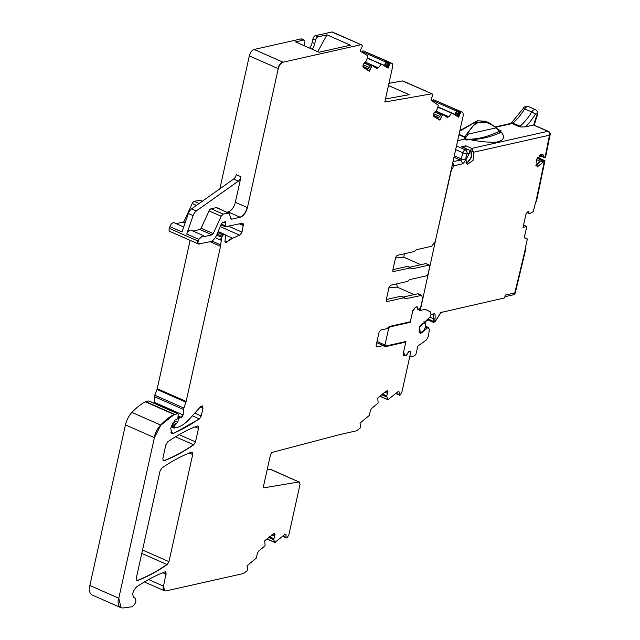 <?xml version="1.0" encoding="UTF-8"?>
<svg xmlns="http://www.w3.org/2000/svg" width="640" height="640" viewBox="0 0 640 640"><rect width="100%" height="100%" fill="white"/><g stroke="black" fill="none" stroke-linecap="round" stroke-linejoin="round"><path stroke-width="0.96" d="M387.728 327.952L388.672 328.368L384.984 345.024L377 341.504M389.528 326.448L390.336 326.8L388.672 328.368M409.392 321.984L410.192 322.344L412.576 311.592L415.384 307.344L417.336 306.904L417.8 309.88L419.136 309.616M383.096 344.968L386.08 345.968L384.984 345.024M386.08 345.968L405.944 341.504L403.64 351.896L404.728 355.536L403.296 354.936M404.728 355.536L406.648 355.104L408.552 351.592L410.288 351.312M409.928 351.288L410.624 352.736L409.944 355.84L410.408 356.808L409.768 356.616M410.408 356.808L414.632 355.856L416.08 353.92L417.816 346.072L426.352 340.024L428.568 335.944L429.336 329.144L428.072 327.696L428.816 327.632L425.656 326.24M425.592 326.6L428.072 327.696L426.952 328.24L425.352 327.536M418.944 309.624L419.4 310.632L425.168 309.336L430.608 311.952L430.952 314.8L429.88 317.152L419.68 326.768L420.304 333.768L426.952 328.24M390.336 326.8L410.192 322.344M415.384 307.344L412.816 310.504L410.32 321.776L389.248 326.512L386.976 328.656L380.544 330.104L379.096 332.032L376.112 345.504L376.808 346.96L383.24 345.512L384.744 346.808L405.816 342.072L403.32 353.344L404.48 355.76L403.648 355.616M287.088 537.768L286.256 537.432L287.264 537.616L288.856 534.832L300.04 484.384L299.36 481.968M298.712 481.848L270.56 469.264A3.032 1.576 113.8 0 0 270.024 469.208L298.952 481.952L264.144 487.784L263.488 486.328L270.576 454.368L271.992 452.448L339.472 434.648L356.576 430.8L360.04 428.176L360.72 426.64M392.888 271.6L393.48 271.728L392.784 270.28L395.664 257.312L397.104 255.384L414.528 251.472L416.16 249.76L431.688 246.272L435.304 241.44L463.336 114.992L462.872 112.672L461.528 111.848L433.816 99.848A1.216 0.632 -66.2 0 1 433.816 99.848A1.216 0.632 -66.2 0 0 432.752 100.608L432.488 101.152M403.872 253.864A1.816 0.944 -66.2 0 1 404.136 255.248L403.704 257.184L395.504 258.016M420.8 264.72L403.704 257.184M393.016 271.632L410.792 267.84L411.808 268.952L429.048 265.08L429.744 266.528L428.12 273.856L426.672 275.784L409.432 279.664L407.8 281.368L390.488 285.256L389.04 287.192L386.168 300.152L386.864 301.608L404.28 297.696L405.288 298.808L421.712 295.384L422.552 298.944L420.616 307.68L418.616 309.736L416.936 306.896L415.224 307.28M414.16 294.6L397.056 287.064A4.552 2.368 113.8 0 0 396.104 284.096A4.552 2.368 113.8 0 0 395.928 284.032M421.6 295.336A4.552 2.368 113.8 0 0 421.472 295.272L418.392 293.92A4.552 2.368 113.8 0 0 417.496 293.856L420.816 295.312M376.744 342.648L383.24 345.512M405.816 342.072L405.016 341.712M408.32 352.032L409.928 351.328L410.624 352.76L401.896 392.128L400.296 394.92L399.296 394.728L399.072 391.872L398.24 391.536L387.912 399.72L386.68 396.112L388.04 391.808L387.56 390.944L386.2 391.072L377.76 398.04L378.152 403.048L371.504 408.552L370.336 410.736L369.424 415.344L360.04 423.096L360.488 426.536M267.176 469.68L270.024 469.208M283.048 536.016L286.848 537.664L286.016 537.328L286.032 534.568L285.2 534.24L274.872 542.424L273.704 539.632L275.016 534.68L274.128 533.496L264.72 540.744L265.12 545.752L258.464 551.248L257.304 553.44L256.384 558.048L247.008 565.8L247.688 569.344L247.256 568.992M164.536 590.824A6.064 3.152 -66.2 0 1 164.416 590.776L165.848 590.96L243.544 573.504L247.008 570.88L247.688 569.344M165.472 571.848A3.032 1.576 -66.2 0 1 165.92 574.16L163.528 586.128L164.648 590.872M120.912 607.672A12.128 6.304 -66.2 0 1 120.792 607.624L92.104 594.984A12.128 6.304 -66.2 0 1 89.856 585.488L125.464 424.904A15.16 7.88 -66.2 0 1 131.928 412.392A57.616 29.944 -66.2 0 1 145.296 401.792A3.032 1.576 -66.2 0 1 145.704 401.632L148.728 400.952A1.216 0.632 -66.2 0 1 148.968 400.968A1.216 0.632 -66.2 0 1 149.144 401.136M166.152 574.264L165.592 571.888L164.792 571.912C155.488 575.528 146.072 580.528 136.536 586.92C132.344 591.632 131.68 595.224 134.56 597.704C136.92 600.64 136.024 603.672 131.856 606.792L122.832 608L121.032 607.728L118.784 598.232L154.384 437.648L160.848 425.136L174.216 414.536L177.648 413.696L178.16 414.376L177.984 417.56L176.728 419.528L175.064 420.024L171.224 426.72L170.776 428.736L171.904 433.488L173.6 433.408L199.456 418.936L201.24 416.008L202.944 408.304L202.384 405.936L200.6 406.68L189.592 418.864C185.224 423.648 180.88 426.552 176.56 427.576L173.84 427.96A1.216 0.632 -66.2 0 1 173.608 427.008L171.392 426.032M174.312 428.08L174.032 426.28L177.608 422.392L178.528 419.008L179.704 417.52L181.264 417.336L183.12 415L183.416 409.448L186.152 401.44L220.536 246.336L221.64 237.288L223.12 235.024L224.976 234.544M178.064 416.144L180.44 417.2A3.032 1.576 -66.2 0 1 181.024 417.232A1.816 0.944 -66.2 0 0 182.192 416.656A1.816 0.944 -66.2 0 0 182.88 414.896L154.192 402.248A1.816 0.944 -66.2 0 1 153.984 403.176M154.192 402.248L154.496 396.704A3.032 1.576 -66.2 0 1 154.816 395.248L157.008 389.44A3.032 1.576 -66.2 0 0 157.232 388.696L190.112 240.352M228.728 226.264L241.768 232.016A3.032 1.576 -66.2 0 1 239.6 235.16L232.656 238.232L225.592 242.592L224.968 241.64L225.448 236L224.912 234.624L218.248 231.688M242.76 223.224A3.032 1.576 -66.2 0 1 243.208 225.536L242.008 232.12L239.832 235.264M225.416 226.824A1.52 0.792 -66.2 0 1 225.288 226.792L242.28 223.224L243.44 225.64M225.824 226.92L225.232 225.768L225.808 222.848L224.88 221.864L222.84 222.32L221.336 223.912L216.608 235.28C214.888 238.816 212.848 240.928 210.504 241.608L198.384 244A3.032 1.576 -66.2 0 1 197.984 241.032L169.304 228.384L169.904 226.632A4.552 2.368 -66.2 0 1 174.168 222.76L183.72 226.976M198.512 244.04A3.032 1.576 -66.2 0 1 198.384 244L169.696 231.36A3.032 1.576 -66.2 0 1 169.304 228.384M227.048 212.168L228.12 211.928L239.976 217.152C243.336 215.92 245.752 212.704 247.208 207.496L235.352 202.272L241.008 176.76A4.552 2.368 -66.2 0 1 238.36 181.128L196.312 210.952A6.064 3.152 -66.2 0 0 193.128 215.584L186.744 234.048A4.552 2.368 -66.2 0 1 191 230.176L202.808 235.384M193.128 215.584L188.384 213.496L182 231.96L169.904 226.632M199.216 244.144C198.016 244.16 197.688 243.16 198.224 241.136L198.832 239.384L203.088 235.504L204.288 236.576L212 234.848L213.224 233.576L221.152 216.232L223.184 214.12L228.824 212.96M176.176 223.648L183.08 222.096A1.816 0.944 -66.2 0 0 184.296 220.832L192.232 203.488A3.032 1.576 -66.2 0 1 194.264 201.376L199.424 200.216A3.032 1.576 -66.2 0 1 200.016 200.256L202.288 201.256M219.864 188.8L249.32 55.896A6.064 3.152 -66.2 0 1 254.144 49.456L301.08 38.912A3.032 1.576 -66.2 0 1 301.68 38.952L304.288 40.104A3.032 1.576 -66.2 0 1 304.848 42.48L304.136 45.696M249.32 55.896L278.248 68.648L247.44 207.6C245.992 212.8 243.576 216.024 240.216 217.256L231.72 219.168L230.512 218.24L229.552 213.888L228.344 212.96L216.256 207.632A3.032 1.576 -66.2 0 1 216.856 207.68L228.104 212.856M278.248 68.648C279.224 65.176 280.824 63.024 283.064 62.208L360.76 44.744L362.152 45.264L362.16 46.68L360.576 49.952L360.592 51.376L367.744 55.744L367.816 56.28L366.512 60.696L363.344 64.144L362.88 66.528L363.28 67.496L369.352 71.208L372.128 65.488L369.128 71.072M309.72 48.152A9.096 4.728 113.8 0 0 312.168 42.448L312.952 38.92A3.032 1.576 -66.2 0 1 315.36 35.704L331.84 32A3.032 1.576 -66.2 0 1 332.44 32.04A3.032 1.576 -66.2 0 1 332.536 32.096L361.024 44.648M304.288 40.104A3.032 1.576 -66.2 0 0 303.688 40.064L295.52 41.896L318.992 52.24L350.448 45.168L326.984 34.824L317.968 36.856L315.36 35.704M312.328 49.304A9.096 4.728 113.8 0 0 314.776 43.592L315.56 40.072A3.032 1.576 -66.2 0 1 317.968 36.856M372.128 65.488L376.912 68.416L378.456 67.648L381.32 64.048L388.064 68.176L390.128 63.192L390.976 62.896L392.32 63.712L392.784 66.04L384.816 102.008L431.984 93.784L432.696 94.224L432.712 95.64L431.128 98.912L431.136 100.328L438.368 105.24L436.608 110.592L433.896 113.104L433.432 115.488L433.832 116.456L439.904 120.168L442.672 114.448L439.68 120.032M362.2 51.648L385.912 62.096L384.784 64.416L386.848 62.248L386.944 61.112L363.272 50.888A1.216 0.632 -66.2 0 0 363.232 50.872A1.216 0.632 -66.2 0 0 362.2 51.648L361.936 52.2M385.912 62.096L386.032 60.92L363.232 50.872M390.128 63.192L390.744 62.784L386.944 61.112M385.488 98.952L409.256 94.696L388.464 85.536M388.952 83.344L402.416 80.936A3.032 1.576 -66.2 0 1 402.968 80.992A3.032 1.576 -66.2 0 1 403.064 81.04L431.544 93.592M442.672 114.448L447.464 117.376L449 116.608L451.864 113.008L458.616 117.136L460.68 112.144L461.528 111.848M432.752 100.608L456.456 111.056L455.336 113.368L457.392 111.208L457.496 110.072M456.456 111.056L456.576 109.88M192.704 454.52L168.952 561.656L167.16 564.584C157.2 571.456 147.36 576.768 137.656 580.512L136.856 580.528L136.296 578.152L160.048 470.984L161.84 468.056C171.8 461.192 181.632 455.896 191.344 452.168L192.136 452.144L192.704 454.52L189.24 452.992M162.848 458.392L165.848 444.824L167.64 441.896C177.6 435.04 187.432 429.752 197.136 426.032L197.936 426.016L198.496 428.384L195.504 441.872L193.72 444.808C183.752 451.68 173.92 457 164.208 460.744L163.408 460.76L162.848 458.392M386.264 301.472L386.864 301.608L386.24 301.336M386.304 299.52L400.96 296.232A1.216 0.632 113.8 0 1 401.2 296.248L404.512 297.712M400.96 296.232L404.28 297.696L404.872 298.624M403.104 297.088L417.496 293.856M417.712 309.296L418.616 309.736M417.416 307.424L416.936 306.896M376.208 346.824L376.808 346.96L376.184 346.688M405.936 355.264L404.48 355.76L403.448 355.304M406.192 355.376L408.504 352.112M400.12 395.064L396.088 393.32M398.264 391.512L399.072 391.872L398.24 391.536M388.296 399.752L379.968 396.216M263.592 487.648L264.144 487.784L263.584 487.536M285.232 534.216L286.032 534.568L285.2 534.24M275.256 542.456L266.928 538.92M134.024 597.568L134.736 597.704A4.856 2.52 -66.2 0 1 134.856 597.76M148.728 400.952L177.648 413.696L178.16 414.376M225.28 221.616L224.88 221.864M223.44 222.368L222.84 222.32M193.016 231.064L199.912 229.52A1.816 0.944 -66.2 0 0 201.136 228.248L209.064 210.904A3.032 1.576 -66.2 0 1 211.096 208.792L216.256 207.632M231.12 219.12L230.68 218.712M331.84 32L361.456 44.84M367.128 69.848L371.04 65.008L371.888 65.384M367.24 58.256L381.28 64.032M387.4 67.768L389.184 64.088L389.896 64.4M389.896 63.088L387.048 61.832M402.416 80.936L431.984 93.784M437.68 118.808L441.592 113.968L442.44 114.344M437.784 107.216L451.864 113.008M457.944 116.728L459.728 113.048L460.44 113.36M457.6 110.792L460.68 112.144M392.928 269.648L407.48 266.376A1.216 0.632 113.8 0 1 407.712 266.392A1.216 0.632 113.8 0 1 407.888 266.56M411.064 268.288L407.48 266.376M409.624 267.232L425.728 263.616A1.816 0.944 113.8 0 1 426.088 263.64L429.28 265.064M428.808 264.976L425.728 263.616M397.056 287.064L388.88 287.896M382.376 345.128L383.568 344.864M235.352 202.272A9.096 4.728 -66.2 0 1 228.12 211.928M188.384 213.496A6.064 3.152 -66.2 0 1 191.568 208.864L233.624 179.04A4.552 2.368 -66.2 0 0 236.264 174.672L241.008 176.76M317.728 51.68L326.984 34.824M375.848 67.944L377.696 67.32L378.456 67.648M446.392 116.904L448.24 116.272L449 116.608M459.752 131.16L477.776 120.816L485.648 121.264M499.48 133.072L498.728 130.84L495.904 127.912L496.672 128.12L496.336 127.72L488.848 122.672L475.672 122.776L466.424 134.472L464.84 136.888L465.672 137.816L468.12 134.136L467.008 134.792L466.424 134.472L467.112 134.728M464.712 139.136L464.84 136.888L459.12 134.368M496.672 128.12L496.336 127.72M464.816 137.792L465.672 137.816L465.592 139.096M464.736 139.016L465.576 139.096A156.032 81.096 -66.2 0 0 498.736 131.512M495.904 127.912L468.12 134.136M536.312 201.552L535.808 202.08A1.216 0.632 -66.2 0 0 535.448 202.88L533.264 211.608L529.72 213.656L528.072 211.744M457.792 140.008L458.76 140.432L464.648 139.104L466.784 140.048L469.272 139.488C479.6 141.656 488.688 142.528 496.552 142.096C503.92 140.376 505.48 137.112 501.24 132.304L499.696 131.384A42.472 22.072 -66.2 0 1 499.752 131.496L500.328 132.704M465.824 145.784L471.752 148.4L473.648 152.224L473.112 160.296L467.336 164.488L465.904 159.768L469.736 152.536L469.008 149.984L461.496 146.76L465.824 145.784L464.344 147.88M510.776 123.424L511.216 123.12A3.032 1.736 49 0 1 512.96 123.072A3.032 1.576 -66.2 0 1 512.088 123.56L519.2 126.688L521.232 126.984L525.624 126.824L533.6 125.032A3.032 1.576 -66.2 0 1 533.712 125.016L548.416 131.344A3.032 1.576 -66.2 0 0 547.824 131.304A3.032 2.416 77.3 0 1 549.568 135.168A3.032 0.824 -166.1 0 0 550.144 134.848A3.032 3.032 0 0 0 548.416 131.344M497.84 129.408L501.208 130.896L500.344 131.088L500.88 131.8M469.272 139.488A177.376 92.192 113.8 0 0 501.24 132.304M523.56 224.968L526.768 226.536L523.024 227.352L525.88 214.608A2.12 1.104 -66.2 0 1 526.552 213.136L527.016 212.528A2.12 1.104 -66.2 0 1 528.024 211.752L528.152 211.728A2.12 1.104 -66.2 0 1 528.568 211.752A2.12 1.104 -66.2 0 1 528.904 212.112M499.696 131.384A177.712 92.368 113.8 0 0 500.344 131.088M469.008 149.984L461.496 146.76M456.464 145.976L465.264 149.856A3.032 2.416 77.3 0 1 467.016 153.72L469.016 153.264M466.008 162.752L466.52 162.696C470.064 162.424 473.232 152.92 470.544 151.696L471.088 148.824L470.76 150.76L471.488 157.512L466.336 163.544M504.904 296.712L513.048 294.88A3.032 2.416 -102.7 0 0 514.752 292.96A3.032 0.824 13.9 0 0 515.328 292.648L526 248.144M440.192 312.664L504.632 297.92L505.256 295.096L514.752 292.96A1816.52 944.12 -66.2 0 0 525.496 248.152A1.216 0.632 -66.2 0 1 525.48 247.432L527.304 239.304L524.592 237.68L527.192 238.824M537.176 157.152L544.88 160.704L537.152 167.008L536.648 159.16L542.776 154.24L544.296 157.168L544.832 157.688L545.552 157.344L549.008 139.984A3.032 1.04 -169.1 0 1 548.4 140.456A63.688 33.096 -66.2 0 1 549.568 135.168L473.648 152.224M440.696 312.568L435.368 321.376L434.768 321.296L435.056 318.752A13.344 6.936 -66.2 0 0 434.728 313.624L430.992 314.464M420.264 310.44L436.216 237.304M436.616 235.504L451.624 168.976L452.696 168.736A3.032 0.928 -167.5 0 1 451.408 168.792M455.656 149.624L462.92 152.824A3.032 0.712 15.3 0 0 467.016 153.72L465.352 159.776A4.248 2.208 -66.2 0 1 462.064 163.936L453.32 165.896A3.032 2.416 -102.7 0 0 452.704 162.968M542.312 156.68L541.312 156.104L540.6 154.432M541.408 154.144L542.456 156.64M541.928 156.12L544.832 157.688M535.824 165.272L541.784 160L536.152 166.064M526.768 226.536L524.56 236.408A2.12 1.104 -66.2 0 0 524.952 238.072A2.12 1.104 -66.2 0 0 525 238.096L527.176 238.816M525.44 247.832L525.84 248.36M425.088 322.544L425.96 321.368M426.136 321.2L427.904 319.92M542.096 156.744L539.392 155.256M425.944 329.408L424.816 328.904M421.712 295.384L421.472 295.28A4.552 2.368 113.8 0 0 420.576 295.208M403.768 355.656A3.032 1.576 113.8 0 0 404.24 355.656M381.712 394.776L386.76 397M268.672 537.48L273.72 539.704M144.392 581.952L164.408 590.768A6.064 3.152 -66.2 0 1 163.288 586.024L148.592 579.544M165.92 574.16L162.704 572.744M133.912 597.504A6.064 3.152 -66.2 0 0 134.32 597.6L133.568 597.264M134.56 597.704L134.32 597.6A4.856 2.52 -66.2 0 1 134.736 597.704L133.432 597.128M121.032 607.728L120.792 607.624A12.128 6.304 -66.2 0 1 118.544 598.128L89.856 585.488M125.464 424.904L154.384 437.648M154.144 437.544A15.16 7.88 -66.2 0 1 160.616 425.032L131.928 412.392M160.848 425.136L160.616 425.032A57.616 29.944 -66.2 0 1 173.984 414.432L145.296 401.792M174.216 414.536L173.984 414.432A3.032 1.576 -66.2 0 1 174.392 414.272L145.704 401.632M194.76 413.152L201 415.904A3.032 1.576 -66.2 0 1 199.216 418.832A212.28 110.328 -66.2 0 1 173.368 433.304L170.808 432.176M173.6 433.408L173.368 433.304A6.064 3.152 -66.2 0 1 171.784 433.432M199.456 418.936L192.352 415.808M202.264 405.888A3.032 1.576 -66.2 0 1 202.712 408.2L200.216 407.104M173.968 427.984A1.216 0.632 -66.2 0 1 173.84 427.96L171.208 426.8M174.032 426.28L171.648 425.232M173.792 426.176A1.52 0.792 -66.2 0 1 174.76 424.664L172.344 423.6M174.176 420.88L177.368 422.288A1.52 0.792 -66.2 0 1 176.432 423.672L173.136 422.224M178.528 419.008L177.672 418.624M178.296 418.904A1.52 0.792 -66.2 0 1 179.472 417.416L178.024 416.776M181.264 417.336L178.072 415.928M183.416 409.448L154.496 396.704M183.184 409.344A3.032 1.576 -66.2 0 1 183.504 407.888L154.816 395.248M157.232 388.696L185.912 401.336A3.032 1.576 -66.2 0 1 185.696 402.08L157.008 389.44M211.936 241.024L220.504 244.8A6.064 3.152 -66.2 0 1 220.304 246.232L210.048 241.712M220.992 240.208L215.264 237.68M220.76 240.104A6.064 3.152 -66.2 0 1 221.408 237.184L216.688 235.104M222.032 236.264L217.144 234.112M221.792 236.16A1.52 0.792 -66.2 0 1 222.888 234.92L217.8 232.68M224.672 234.52A1.52 0.792 -66.2 0 1 224.976 234.536A1.52 0.792 -66.2 0 1 225.088 234.608M225.48 242.536A3.032 1.576 -66.2 0 0 226.968 241.912L224.872 240.992M227.208 242.024L226.968 241.912A21.232 11.032 -66.2 0 1 232.424 238.128L225.512 235.08M239.6 235.16L220.504 226.744M243.208 225.536L239.416 223.864M221.112 224.952L225.288 226.792A1.52 0.792 -66.2 0 1 225 225.664L221.312 224.04M225.392 221.688A1.52 0.792 -66.2 0 1 225.576 222.744L224.28 222.176M198.832 239.384L186.744 234.048M185.104 222.992L183.08 222.096M185.64 221.424L184.296 220.832M196.496 205.368L192.232 203.488M199.112 203.512L194.264 201.376M202.096 201.392L199.424 200.216M278.008 68.544A6.064 3.152 -66.2 0 1 282.832 62.104L254.144 49.456M303.688 40.064L301.08 38.912M312.168 42.448L314.776 43.592M315.56 40.072L312.952 38.92M360.528 44.64A3.032 1.576 -66.2 0 1 361.128 44.688L361.128 44.688A3.032 1.576 -66.2 0 1 361.224 44.736L361.264 44.752M367.968 68.816L362.888 66.576M368.104 68.648L362.88 66.344M369.104 67.408L363.08 64.752M370.408 65.8L364.168 63.056M370.544 65.624L364.368 62.904M377.44 67.528L365.36 62.2M377.52 67.464L365.448 62.144M381.04 63.928L387.816 66.904M380.64 64.16L367.344 57.888M388.28 65.952L384.784 64.416M431.104 93.576A3.032 1.576 -66.2 0 1 431.648 93.632L431.648 93.632A3.032 1.576 -66.2 0 1 431.752 93.68L431.784 93.696M438.512 117.776L433.432 115.536M438.648 117.608L433.432 115.304M439.656 116.36L433.632 113.712M440.952 114.76L434.712 112.008M441.096 114.584L434.92 111.856M447.992 116.488L435.904 111.16M448.072 116.424L435.992 111.096M451.192 113.12L437.896 106.848L458.368 115.864M451.608 112.896L437.896 106.848M458.824 114.912L455.336 113.368M142.536 550.008L168.712 561.552A3.032 1.576 -66.2 0 1 166.928 564.48A212.28 110.328 -66.2 0 1 137.416 580.408L136.328 579.928M137.656 580.512L137.416 580.408A3.032 1.576 -66.2 0 1 136.744 580.464M167.16 564.584L141.784 553.4M192.016 452.104A3.032 1.576 -66.2 0 1 192.464 454.416M179.12 434.656L195.264 441.768A3.032 1.576 -66.2 0 1 193.48 444.704A212.28 110.328 -66.2 0 1 163.968 460.64L162.88 460.16M164.208 460.744L163.968 460.64A3.032 1.576 -66.2 0 1 163.296 460.704M193.72 444.808L175.512 436.784M197.816 425.968A3.032 1.576 -66.2 0 1 198.256 428.28L195.032 426.856M404.544 298.144L405.048 298.696M418.384 309.632L417.736 309.304L418.384 309.632M417.44 307.432L416.704 306.792M408.264 352.008L409.136 351.344M398.832 391.76L398 391.432M382.384 394.224L386.68 396.112M386.504 396.832L381.76 394.736M384.84 392.192L387.76 393.472M386.48 395.8L382.568 394.072M387.528 393.368L388.056 391.976M386.256 391.024L388.04 391.808M387.816 391.872L386.128 391.128M387.8 391.704L387.328 390.84M285.792 534.464L284.968 534.136M269.344 536.928L273.64 538.816M273.464 539.528L268.72 537.44M271.808 534.896L274.72 536.176M273.44 538.496L269.528 536.776M274.488 536.072L275.016 534.68M273.224 533.728L275 534.512M274.776 534.576L273.088 533.832M274.768 534.408L274.288 533.544M198.592 239.272L202.968 235.464M203.608 236.232L204.056 236.472M212 234.848L199.912 229.52M211.768 234.744L213.224 233.576M221.152 216.232L209.064 210.904M212.984 233.472L201.136 228.248M220.912 216.128L223.184 214.12M222.952 214.016L211.096 208.792M231.008 219.064L231.48 219.064M376.68 68.312L378.216 67.544M386.52 62.704L389.832 64.16M388.752 64.968L385.448 63.512M389.6 64.056L389.928 63.608M389.688 63.504L386.848 62.248M447.224 117.272L448.76 116.504M457.064 111.656L460.384 113.12M459.304 113.928L455.992 112.472M460.144 113.016L460.48 112.568M460.24 112.464L457.392 111.208M460.44 112.04L461.288 111.744M196.312 210.952L191.568 208.864M238.36 181.128L233.624 179.04M476.92 121.2L477.776 120.816M464.624 137.344L458.936 134.832M496.36 128.104C483.768 118.128 474.112 120.296 467.408 134.608M529.616 213.6L527.048 212.472L529.616 213.616M499.752 131.496L501.472 132.256M454.288 155.808L461.264 158.88L462.92 152.824A3.032 1.576 113.8 0 1 465.264 149.856L467.424 149.368M471.752 148.4L547.824 131.304L533.6 125.032M495.424 126.872L510.8 123.416A3.032 2.416 -102.7 0 1 512.088 123.56L495.824 127.216M524.68 108.856A42.456 22.064 -66.2 0 1 512.96 123.072L520.072 126.208A42.456 22.064 113.8 0 0 531.792 111.992L524.68 108.856A4.856 2.52 -66.2 0 1 528.376 106.52C525.56 106.144 523.832 106.832 523.184 108.584A3.032 0.656 31.5 0 1 524.68 108.856M472.136 149.288L471.088 148.824M470.544 151.696L470.064 151.488M525.624 126.824A45.488 23.64 113.8 0 0 535.248 114.352A1.816 0.944 113.8 0 1 536.696 113.512A1.816 0.944 113.8 0 1 536.84 115.336A63.688 33.096 113.8 0 0 533.712 125.016M535.248 114.352A3.032 0.656 -148.5 0 0 531.792 111.992A4.856 2.52 -66.2 0 1 535.488 109.656L528.376 106.52M521.232 126.984A3.032 1.736 -131 0 0 520.072 126.208A3.032 1.576 113.8 0 1 519.2 126.688M499.008 131.152L499.736 131.472M544.36 160.992A1816.52 944.12 -66.2 0 1 535.808 202.08M441.288 312.04L435.368 321.376M434.768 321.296A1.216 0.536 -173.6 0 1 433.072 321.232L433.36 318.688A1.216 0.536 6.4 0 0 435.056 318.752M435.456 321.592L433.464 322.368A1.816 0.944 -66.2 0 1 433.072 321.232L428.128 319.048M433.12 313.984A1.216 0.896 -17.6 0 0 434.6 313.656M433.056 314A12.128 6.304 -66.2 0 1 433.36 318.688L429.88 317.152M452.696 168.736L453.32 165.896A3.032 0.928 12.5 0 1 452.04 165.952M462.064 163.936A3.032 2.416 -102.7 0 0 460.32 160.072L452.976 161.72M453.96 157.272L460.32 160.072A1.216 0.632 -66.2 0 0 461.264 158.88A3.032 0.712 15.3 0 0 465.352 159.776M473.08 151.784L470.76 150.76M548.4 140.456A1816.52 944.12 -66.2 0 1 545.032 157.632M543.344 161.936L540.976 160.896M544.16 161.048L541.784 160M544.88 160.704L537.544 157.472M541.424 160.104L537.112 158.208M536.84 115.336L537.312 115.344L534.16 125.176M540.28 161.28L536.464 159.592M421.464 332.072A4.856 2.52 -66.2 0 1 419.608 328.208A4.856 2.52 -66.2 0 1 423.464 323.056A4.856 2.52 -66.2 0 1 425.32 326.92A4.856 2.52 -66.2 0 1 421.464 332.072M388.016 399.824L379.92 396.264M274.976 542.528L266.88 538.968M177.888 413.712L148.968 400.968M224.976 234.536L218.288 231.592M361.36 44.792L332.44 32.04M431.888 93.736L402.968 80.992M456.608 109.888L433.784 99.824M417.736 309.48L418.264 309.704M395.792 393.56L399.56 395.216M282.752 536.264L286.52 537.92M407.712 266.392L411.032 267.856M498.856 130.84L496.536 127.856A0.912 0.912 0 0 0 496.48 127.792L488.848 122.672L485.552 121.224L477.392 120.776L459.872 130.608M499.856 132.912L498.88 130.88M511.216 123.12L523.184 108.584M529.664 213.656L527.032 212.496M536.472 201.328L544.952 160.6M549.008 139.984L550.144 134.848M542.192 156.632L544.56 157.672M537.312 115.344C538.448 113.448 537.84 111.552 535.488 109.656M513.048 294.88A3.032 3.032 0 0 0 515.328 292.648M433.464 322.368L427.488 319.736M539.064 155.56L541.696 156.728M525.944 247.968L525.44 247.752M423.96 321.6C428 323.288 424.136 332.992 420.784 332.84L419.072 332.696"/></g></svg>
